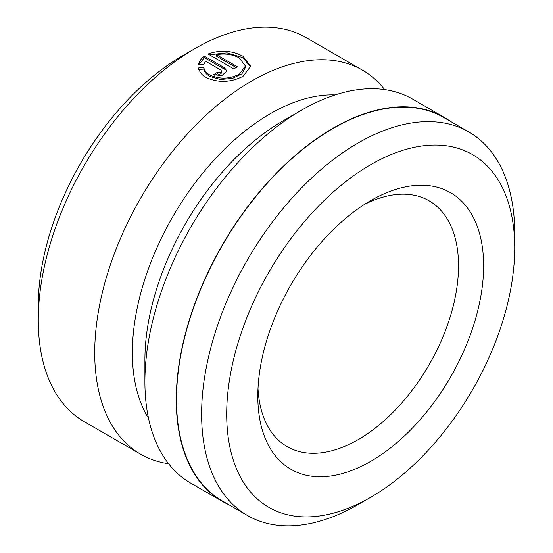 <?xml version="1.0" encoding="UTF-8"?>
<svg xmlns="http://www.w3.org/2000/svg" width="553" height="553" viewBox="0 0 553 553"><rect width="100%" height="100%" fill="white"/><g stroke="black" fill="none" stroke-linecap="round" stroke-linejoin="round"><path stroke-width="0.83" d="M358.171 504.523A221.407 127.833 -60 0 1 358.164 504.523A221.407 127.833 -60 0 1 358.171 504.523L370.717 497.278A203.67 117.589 120 0 0 370.717 497.278A203.67 117.589 120 0 0 514.725 247.834A203.67 117.589 120 0 0 370.71 164.683A203.67 117.589 120 0 0 226.695 414.128A203.67 117.589 120 0 0 370.71 497.278L358.164 504.523A221.407 127.833 -60 0 1 247.461 515.486A221.407 127.833 -60 0 1 213.527 338.07A221.407 127.833 -60 0 1 358.164 142.957A221.407 127.833 -60 0 1 468.875 131.994A221.407 127.833 -60 0 1 514.725 233.352A221.407 127.833 -60 0 1 514.594 240.818M370.71 200.615L370.71 200.608A159.672 92.185 -60 0 1 483.619 265.799A159.672 92.185 -60 0 1 370.71 461.354A159.672 92.185 -60 0 1 257.809 396.169A159.672 92.185 -60 0 1 370.71 200.615A159.672 92.185 -60 0 1 370.71 200.608M257.995 388.607A141.927 81.941 120 0 0 287.201 446.651A141.927 81.941 120 0 0 358.164 439.628A141.927 81.941 120 0 0 450.889 314.553A141.927 81.941 120 0 0 429.135 200.822A141.927 81.941 120 0 0 364.254 204.555M245.442 66.056L245.442 67.507L241.917 73.846L232.543 78.374L220.495 79.501L209.808 76.452C206.49 74.489 204.506 72.042 203.857 69.132L203.857 67.68C204.492 70.59 206.476 73.031 209.808 75.001C219.728 79.425 229.606 79.127 239.442 74.123L245.442 66.056L239.331 57.934C232.613 54.291 224.974 53.206 216.417 54.678L237.486 66.837A221.767 128.033 120 0 0 233.795 68.869L208.052 54.007C220.163 49.673 231.818 50.42 243.023 56.254L250.661 66.284L243.133 76.252C230.815 82.577 218.476 83.026 206.117 77.593C201.797 75.028 199.294 71.814 198.603 67.936L203.857 67.68M250.627 67.003L243.023 57.706L227.076 52.853L209.988 54.664M247.461 515.486L222.375 501.004A221.407 127.833 -60 0 1 188.435 323.581A221.407 127.833 -60 0 1 333.079 128.476A221.407 127.833 -60 0 1 443.783 117.506L468.875 131.994M228.645 504.619A221.767 128.033 -60 0 1 222.195 501.308L190.833 483.204A221.767 128.033 -60 0 1 144.907 381.681L144.907 359.955A195.154 112.674 -60 0 1 282.894 120.941A195.154 112.674 -60 0 1 282.901 120.941L301.71 110.082A221.767 128.033 -60 0 1 301.717 110.075A221.767 128.033 -60 0 1 412.6 99.091L443.962 117.201A221.767 128.033 -60 0 1 450.052 121.128M148.501 418.179A195.154 112.674 -60 0 1 270.355 113.697A195.154 112.674 -60 0 1 335.118 94.943M144.907 381.681A221.767 128.033 -60 0 1 301.71 110.075L282.894 120.941M168.617 463.732A221.767 128.033 -60 0 1 140.656 454.227L84.201 421.635A221.767 128.033 -60 0 1 38.275 320.118L38.275 305.629A204.022 117.796 -60 0 1 182.538 55.756L195.085 48.512A221.767 128.033 -60 0 1 305.968 37.528L362.415 70.12A221.767 128.033 -60 0 1 384.632 89.586M38.275 320.118A221.767 128.033 -60 0 1 195.085 48.512L182.538 55.756M220.875 70.044L205.35 61.079L203.857 64.466L198.603 64.673C199.149 61.418 201.071 58.577 204.361 56.143L224.566 67.812L226.861 71.04L222.036 75.498L213.499 74.814A221.767 128.033 -60 0 1 217.191 72.381L219.617 72.726L221.076 72.125L221.642 71.123L220.875 70.044M140.656 454.227A221.767 128.033 -60 0 1 106.66 276.528A221.767 128.033 -60 0 1 251.539 81.104A221.767 128.033 -60 0 1 362.415 70.12M222.195 501.308A221.767 128.033 -60 0 1 188.2 323.602A221.767 128.033 -60 0 1 333.079 128.185A221.767 128.033 -60 0 1 443.962 117.201M224.566 67.812L224.566 69.256L204.361 57.595L204.361 56.143M204.361 57.595L198.949 64.653M221.642 71.13L221.573 72.934L220.654 73.839L219.016 74.233L217.191 73.826A221.767 128.033 120 0 0 214.785 75.402M217.191 73.826L217.191 72.381M203.857 69.132L198.603 69.388M236.193 67.542L216.417 56.123L216.417 54.678M514.725 247.834L514.725 233.352"/></g></svg>
